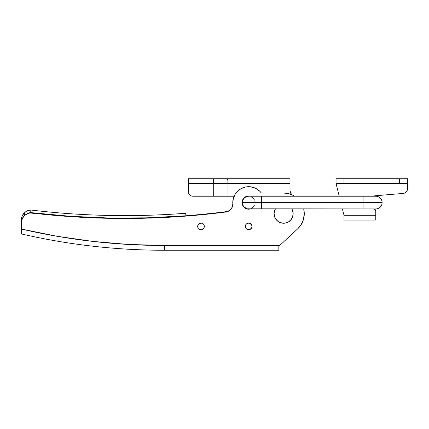 <?xml version="1.0" encoding="UTF-8"?>
<svg xmlns="http://www.w3.org/2000/svg" width="429" height="429" viewBox="0 0 429 429"><rect width="100%" height="100%" fill="white"/><g stroke="black" fill="none" stroke-linecap="round" stroke-linejoin="round"><path stroke-width="0.64" d="M213.696 182.722L213.653 181.692L213.706 183.515L289.972 183.515L289.972 178.748L188.283 178.748L188.283 183.515L213.706 183.515L213.706 196.23L193.05 196.23L191.227 195.865L189.677 194.83L188.374 192.39L188.283 183.515L188.374 192.39M289.972 189.859L289.972 183.515L289.972 189.859A7.942 7.942 0 0 0 291.575 194.643L290.036 190.878M248.659 196.23L246.23 196.713L244.165 198.091L242.787 200.15L242.305 202.585L242.787 205.014L244.165 207.078L247.42 208.816L375.772 208.939A6.355 6.355 0 0 0 382.126 202.585L363.063 202.585L363.063 208.939L363.063 196.23L248.659 196.23A6.355 6.355 0 0 0 242.305 202.585L261.374 202.585L261.374 196.23L261.374 208.939L261.374 202.585L382.126 202.585A6.355 6.355 0 0 0 375.772 196.23L363.063 196.23L363.063 202.585L242.305 202.585A6.355 6.355 0 0 0 248.659 208.939L249.903 208.816M188.283 191.463A4.767 4.767 0 0 0 193.05 196.23L234.1 196.23L213.706 196.23L213.706 183.515L228.008 183.515L228.008 196.23L228.008 183.515L289.972 183.515L289.972 178.748L227.332 178.748L227.81 180.148L228.008 183.515L227.81 180.148L227.332 178.748L213.031 178.748L213.653 181.692L213.031 178.748L188.283 178.748L188.283 183.515L213.706 183.515L213.288 179.113M203.77 224.565L204.333 226.415A3.335 3.335 0 0 0 200.992 223.08A3.335 3.335 0 0 0 197.656 226.415A3.335 3.335 0 0 0 200.992 229.751A3.335 3.335 0 0 0 204.333 226.421M246.3 224.056L247.383 223.332A3.335 3.335 0 0 0 245.324 226.415L246.3 224.056L248.01 223.144L249.941 223.332L251.743 225.139A3.335 3.335 0 0 0 248.659 223.08L250.515 223.643L251.93 225.734M245.002 208.07A6.596 6.596 0 0 0 250.418 208.939L247.372 209.052L244.997 208.065L242.567 205.105L242.069 202.585A6.596 6.596 0 0 1 250.418 196.23A6.596 6.596 0 0 0 245.002 197.099M250.418 208.939A6.596 6.596 0 0 1 242.069 202.585L242.567 200.059L244.997 197.099A6.596 6.596 0 0 0 244.004 197.914M294.626 196.23L291.522 194.621L287.644 193.447L283.617 193.05A20.656 20.656 0 0 1 294.626 196.23A20.656 20.656 0 0 0 283.617 193.05L261.374 193.05L259.69 191.146L255.528 188.256L250.665 186.819L245.597 186.99L240.846 188.749L236.888 191.913L235.333 193.929L233.29 198.568L232.808 203.609A7.942 7.942 0 0 1 225.89 212.006A7.942 7.942 0 0 0 231.681 208.226L229.805 210.36L225.89 212.006L177.558 216.715L129.022 218.463L80.475 217.24L30.089 213.031L28.121 213.428L24.646 215.401L22.287 218.618L21.45 222.522L21.45 233.955A635.553 635.553 0 0 0 164.452 250.252L278.85 250.252L278.85 246.278L297.656 228.861L300.456 225.67L303.292 219.986L304.274 213.706A20.656 20.656 0 0 0 303.716 208.939A20.656 20.656 0 0 1 304.274 213.706L303.716 208.939M231.692 208.21A7.942 7.942 0 0 0 232.824 204.14M21.45 233.955A635.553 635.553 0 0 0 164.452 250.252L164.452 245.485L164.452 250.252L278.85 250.252L278.85 246.278L279.708 245.485L164.452 245.485A630.791 630.791 0 0 1 21.45 229.059L21.45 222.522L21.45 229.059L56.789 236.229L92.482 241.366L128.405 244.455L164.452 245.485L279.708 245.485L297.656 228.861A20.656 20.656 0 0 0 297.667 228.845M232.695 205.55L232.824 204.124A7.942 7.942 0 0 0 232.808 203.609A15.889 15.889 0 0 1 261.374 193.05L283.617 193.05L261.374 193.05A15.889 15.889 0 0 0 232.808 203.609A7.942 7.942 0 0 1 232.824 204.124L231.687 208.221M204.075 225.139L204.333 226.415L203.77 228.271L201.646 229.687L199.142 229.193L198.219 228.271L197.656 226.415A3.335 3.335 0 0 1 200.997 223.08A3.335 3.335 0 0 1 204.333 226.415A3.335 3.335 0 0 1 200.997 229.751A3.335 3.335 0 0 1 197.656 226.415L198.219 224.565L199.716 223.332L201.646 223.144L203.351 224.056M251.909 227.177L252 226.415L251.437 228.271L250.515 229.193L248.659 229.751A3.335 3.335 0 0 0 252 226.421M249.313 229.687L246.809 229.193L245.887 228.271L245.324 226.415A3.335 3.335 0 0 0 247.383 229.499L246.3 228.775M244.997 197.099L247.372 196.117L250.418 196.23M299.136 227.338A20.656 20.656 0 0 0 304.274 213.706L304.161 215.83L304.274 213.706A20.656 20.656 0 0 1 297.656 228.861M28.121 213.428L27.161 213.787A6.993 6.993 0 0 1 31.8 212.698L70.222 216.28L108.773 217.996L147.367 217.83L185.902 215.792A794.127 794.127 0 0 0 226.239 211.642L227.456 211.642M32.095 213.052A794.444 794.444 0 0 0 225.89 212.006A794.444 794.444 0 0 1 32.095 213.052A9.535 9.535 0 0 0 21.45 222.522L21.45 222.522M30.089 213.031A9.535 9.535 0 0 0 22.287 218.618M243.994 207.239A6.596 6.596 0 0 1 242.192 203.872L242.069 202.585A6.596 6.596 0 0 0 242.192 203.866M244.004 207.25A6.596 6.596 0 0 0 244.997 208.065M304.161 215.83L304.274 213.706M294.444 196.112L291.522 194.621M24.646 215.401L23.295 216.881M204.333 226.415L204.242 227.177M247.372 196.117L249.946 196.117M21.45 230.008L21.45 230.915M252 226.415A3.335 3.335 0 0 1 248.659 229.751A3.335 3.335 0 0 1 245.324 226.415A3.335 3.335 0 0 1 248.659 223.08A3.335 3.335 0 0 1 252 226.415L251.743 225.139M21.648 217.701A9.535 9.535 0 0 0 21.648 217.707L21.45 228.325L21.45 219.643A9.535 9.535 0 0 1 24.469 212.682L27.011 210.977A9.535 9.535 0 0 1 32.1 210.172L31.8 212.698A794.127 794.127 0 0 0 226.239 211.642A794.127 794.127 0 0 1 185.902 215.792L185.703 213.261A791.585 791.585 0 0 1 32.1 210.172A9.535 9.535 0 0 0 30.191 210.14L30.191 212.698A6.993 6.993 0 0 1 31.8 212.698L32.1 210.172A791.585 791.585 0 0 0 185.703 213.261L185.902 215.792M22.238 215.846L21.648 217.707L22.238 215.846A9.535 9.535 0 0 0 22.238 215.851L24.469 212.682L24.469 215.562L24.469 212.682L26.142 211.427L24.469 212.682M26.496 211.229L26.142 211.427L26.496 211.229M108.773 217.996L147.367 217.83L108.773 217.996L70.222 216.28L31.8 212.698L70.222 216.28L108.773 217.996L147.367 217.83M201.646 229.687L202.847 229.193M251.936 227.07L251.785 227.59M248.659 223.08L247.903 223.166M27.011 213.889L30.191 212.698L30.191 210.14L27.011 210.977L27.011 213.857L27.011 210.977M26.775 211.089L25.311 211.98M204.268 227.07L204.075 227.692M198.638 228.775L198.219 228.271M197.914 225.139L198.638 224.056M199.142 223.643L200.343 223.144M200.997 223.08L202.273 223.332M251.743 227.692L249.941 229.499M245.581 227.692L245.581 225.139M251.094 208.456L253.153 207.078L254.531 205.014M254.531 200.15L253.153 198.091L251.094 196.713M243.377 206.113L245.131 207.867M252.193 207.867L253.947 206.113M255.019 202.585L254.896 201.346M253.947 199.051L252.193 197.297M245.131 197.297L243.377 199.051M291.876 208.939A9.535 9.535 0 0 1 288.444 221.927A9.535 9.535 0 0 1 275.429 218.592A9.535 9.535 0 0 0 288.444 221.927A9.535 9.535 0 0 0 291.876 208.939M291.8 208.821L292.599 210.51L293.136 214.189L292.862 216.039L291.264 219.401L288.502 221.89L286.813 222.689L283.129 223.225L279.526 222.319L277.922 221.353L275.429 218.592L274.635 216.902L274.093 213.218L275.359 208.939A9.535 9.535 0 0 0 275.429 218.592A9.535 9.535 0 0 1 275.359 208.939M275.005 209.615L274.093 213.218M279.526 222.319L281.285 222.951M292.229 217.798L293.136 214.189M373.268 196.23A6.832 6.832 0 0 1 375.198 195.774L403.185 193.42L375.198 195.774L373.262 196.23M373.268 208.939L374.485 209.293A6.832 6.832 0 0 1 373.268 208.939L374.485 209.293A1.587 1.587 0 0 1 375.772 210.853L375.772 220.061L343.994 220.061L375.772 220.061L375.772 210.853L374.994 209.486M343.994 215.294L343.994 220.061L343.994 215.294L342.406 208.939L343.994 215.294L375.772 215.294L343.994 215.294M407.55 183.515L336.052 183.515L343.994 183.515L343.994 178.748L336.052 178.748L336.052 183.515L339.226 196.23L336.052 183.515L336.052 178.748L399.608 178.748L343.994 178.748L343.994 183.515L407.55 183.515L407.55 178.748L399.608 178.748L399.608 183.515L399.608 178.748L407.55 178.748L407.55 188.669L407.55 183.515M405.636 192.487L407.223 190.401L407.55 188.669A4.767 4.767 0 0 1 403.185 193.42L404.879 192.948L406.29 191.892M375.772 210.853L375.681 210.317"/></g></svg>
